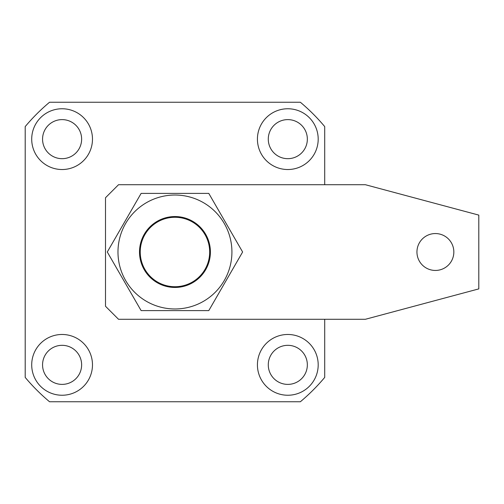 <?xml version="1.0" encoding="UTF-8"?>
<svg xmlns="http://www.w3.org/2000/svg" width="504" height="504" viewBox="0 0 504 504"><rect width="100%" height="100%" fill="white"/><g stroke="black" fill="none" stroke-linecap="round" stroke-linejoin="round"><path stroke-width="0.76" d="M62.093 108.757A30.385 30.385 0 0 0 31.708 139.142A30.385 30.385 0 0 0 62.093 169.527A30.385 30.385 0 0 0 92.478 139.142A30.385 30.385 0 0 0 62.093 108.757M62.093 119.612A19.53 19.53 0 0 0 42.563 139.142A19.53 19.53 0 0 0 62.093 158.678A19.53 19.53 0 0 0 81.629 139.142A19.53 19.53 0 0 0 62.093 119.612M287.809 108.757A30.385 30.385 0 0 0 257.424 139.142A30.385 30.385 0 0 0 287.809 169.527A30.385 30.385 0 0 0 318.194 139.142A30.385 30.385 0 0 0 287.809 108.757M287.809 119.612A19.53 19.53 0 0 0 268.279 139.142A19.53 19.53 0 0 0 287.809 158.678A19.53 19.53 0 0 0 307.346 139.142A19.53 19.53 0 0 0 287.809 119.612M287.809 334.473A30.385 30.385 0 0 0 257.424 364.858A30.385 30.385 0 0 0 287.809 395.243A30.385 30.385 0 0 0 318.194 364.858A30.385 30.385 0 0 0 287.809 334.473M287.809 345.322A19.53 19.53 0 0 0 268.279 364.858A19.53 19.53 0 0 0 287.809 384.388A19.53 19.53 0 0 0 307.346 364.858A19.53 19.53 0 0 0 287.809 345.322M62.093 334.473A30.385 30.385 0 0 0 31.708 364.858A30.385 30.385 0 0 0 62.093 395.243A30.385 30.385 0 0 0 92.478 364.858A30.385 30.385 0 0 0 62.093 334.473M62.093 345.322A19.53 19.53 0 0 0 42.563 364.858A19.53 19.53 0 0 0 62.093 384.388A19.53 19.53 0 0 0 81.629 364.858A19.53 19.53 0 0 0 62.093 345.322M324.708 184.722L324.708 126.592A195.332 195.332 0 0 0 300.365 102.249L49.543 102.249A195.332 195.332 0 0 0 25.2 126.592L25.2 377.408A195.332 195.332 0 0 0 49.543 401.751L300.365 401.751A195.332 195.332 0 0 0 324.708 377.408L324.708 319.278M184.817 285.296A34.726 34.726 0 0 0 208.246 242.134A34.726 34.726 0 0 0 165.085 218.704A34.726 34.726 0 0 0 141.662 261.866A34.726 34.726 0 0 0 184.817 285.296M435.393 233.554A18.446 18.446 0 0 0 416.947 252A18.446 18.446 0 0 0 435.393 270.446A18.446 18.446 0 0 0 453.839 252A18.446 18.446 0 0 0 435.393 233.554M105.5 197.744L105.5 306.256L118.522 319.278L365.4 319.278L478.8 288.893L478.8 215.107L365.4 184.722L118.522 184.722L105.5 197.744M139.507 252A35.45 35.45 0 0 1 174.951 216.55A35.45 35.45 0 0 1 210.401 252A35.45 35.45 0 0 1 174.951 287.45A35.45 35.45 0 0 1 139.507 252M117.98 252A56.971 56.971 0 0 0 174.951 308.971A56.971 56.971 0 0 0 231.922 252A56.971 56.971 0 0 0 174.951 195.029A56.971 56.971 0 0 0 117.98 252M107.289 252L141.12 310.596L208.788 310.596L242.619 252L208.788 193.404L141.12 193.404L107.289 252"/></g></svg>
